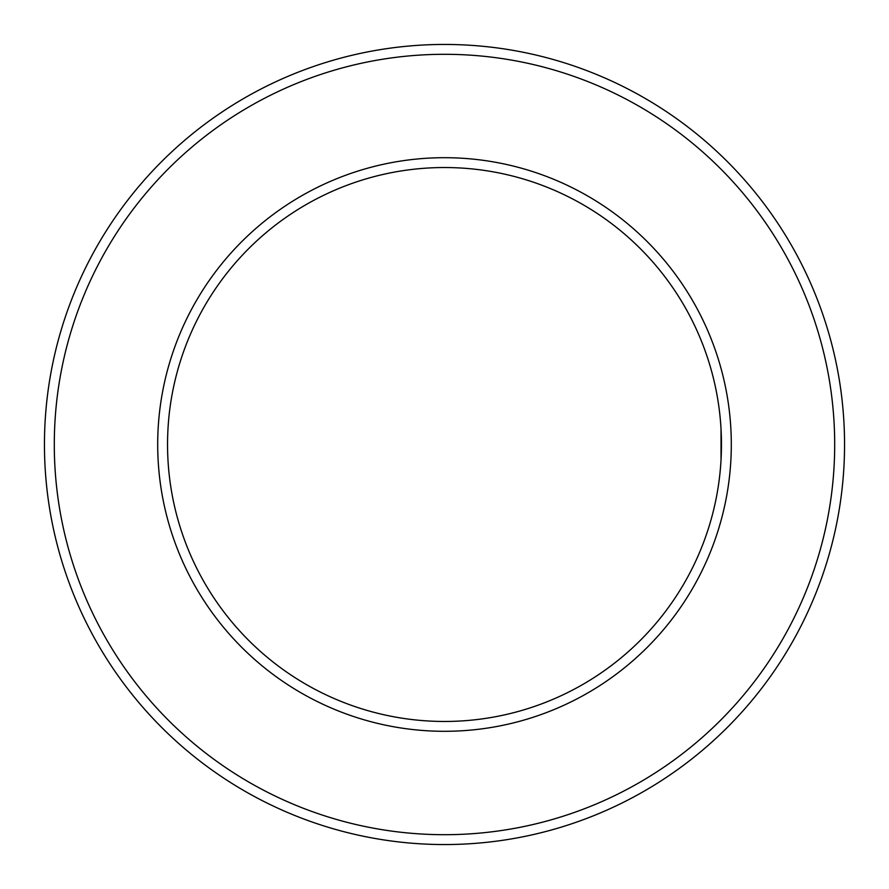 <?xml version="1.0" encoding="UTF-8"?>
<svg xmlns="http://www.w3.org/2000/svg" width="889" height="889" viewBox="0 0 889 889"><rect width="100%" height="100%" fill="white"/><g stroke="black" fill="none" stroke-linecap="round" stroke-linejoin="round"><path stroke-width="1.33" d="M721.09 458.713L721.035 429.109L721.035 459.891M54.296 444.5A390.204 390.204 0 0 1 639.602 106.58A390.204 390.204 0 0 1 639.602 782.42A390.204 390.204 0 0 1 54.296 444.5M44.45 444.5A400.05 400.05 0 0 1 644.525 98.046A400.05 400.05 0 0 1 644.525 790.954A400.05 400.05 0 0 1 44.45 444.5M167.543 444.5A276.957 276.957 0 0 1 582.984 204.648A276.957 276.957 0 0 1 582.984 684.352A276.957 276.957 0 0 1 167.543 444.5M157.697 444.5A286.803 286.803 0 0 1 587.907 196.125A286.803 286.803 0 0 1 587.907 692.875A286.803 286.803 0 0 1 157.697 444.5"/></g></svg>
